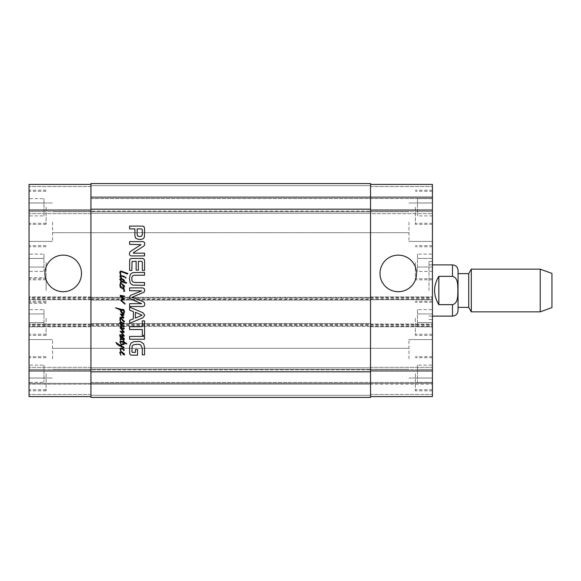 <?xml version="1.0" encoding="UTF-8"?>
<svg xmlns="http://www.w3.org/2000/svg" width="581" height="581" viewBox="0 0 581 581"><rect width="100%" height="100%" fill="white"/><g stroke="black" fill="none" stroke-linecap="round" stroke-linejoin="round"><path stroke-width="0.44" stroke-dasharray="2.9 2.18" d="M120.652 340.023L120.071 339.616L120.282 338.897L121.066 338.643L119.868 336.66L120.703 336.203L122.192 336.435L124.494 338.81L123.622 339.377L122.976 338.592L124.014 339.035L123.659 338.505L120.739 336.711L120.296 337.016L121.015 338.026L124.174 339.958L121.356 339.275L120.485 339.594L120.652 340.023M126.012 277.689L125.808 278.197L125.438 277.958L125.743 277.086L126.012 277.689M120.347 272.068L121.015 275.612L120.55 275.612L119.73 272.031L120.892 270.993L127.856 273.469L127.5 274.065L121.988 271.966L120.347 272.068M120.282 275.634L121.749 278.437L120.173 277.29L119.868 276.316L120.282 275.634M121.066 275.997L121.015 275.612L123.593 276.135L124.494 276.592L124.487 277.188L121.066 275.997M124.276 342.26L126.643 343.371L126.527 344.054L124.327 343.08L123.753 343.683L123.709 342.775L120.855 341.715L120.412 342.122L120.892 343.937L119.904 342.362L120.107 341.374L121.044 341.047L123.622 341.918L123.165 340.894L123.608 340.415L124.174 341.512M120.55 344.976L123.753 343.683L123.738 344.286L122.141 344.62L120.754 345.71L123.898 347.111L123.833 347.896L118.742 345.484L116.832 344.054L115.96 342.434L117.958 344.17L120.144 345.267L120.55 344.976M124 344.46L124.203 344.039L124 344.46M124.269 343.632L124.203 344.039L124.269 343.632M121.03 287.261L120.935 286.767L124 287.624L124.014 288.459L123.143 288.205L124.225 289.345L124.697 291.263L123.506 291.342L124.378 290.849L123.521 289.316L120.311 287.37L120.122 286.498L121.03 287.261M120.412 283.455L120.95 283.848L120.282 284.908L120.935 286.767L119.831 284.872L120.412 283.455M122.446 284.501L123.862 286.186L122.446 284.501M121.436 283.63L124.516 285.845L124.479 286.694L123.797 286.818L121.436 283.63M121.03 283.833L121.712 284.109L121.03 283.833M120.209 279.41L121.901 281.204L123.281 281.407L123.884 280.674L121.509 279.258L120.209 279.41M120.79 282.736L121.124 283.288L120.579 283.39L120.296 282.163L121.117 281.342L119.73 279.359L120.565 278.422L123.557 279.476L124.516 280.688L123.833 281.545L126.665 282.736L126.426 283.165L123.673 282.707L121.778 281.923L120.892 282.163L120.79 282.736M120.296 324.227L119.73 322.608L120.652 322.143L124.116 323.305L123.833 323.77L120.311 322.847L120.855 324.111L124.152 326.878L121.095 325.97L121.574 327.546L121.102 327.575L120.282 326.072L121.168 325.237L120.296 324.227M121.102 327.575L124.174 328.178L124.24 328.89L123.571 329.093L121.356 328.497L124.305 332.071L123.622 332.564L121.095 331.962L124.014 335.143L124.174 336.283L119.802 335.513L119.425 334.968L121.218 334.627L123.695 335.535L120.107 331.214L123.47 331.707L120.122 327.967L120.144 327.335L121.102 327.575M122.446 319.673L123.862 321.358L122.446 319.673M120.754 322.128L119.831 320.044L120.412 318.628L121.131 318.461L124.516 321.017L124.479 321.867L123.797 321.99L121.03 319.005L120.282 320.08L120.754 322.128M123.884 317.625L123.404 318.185L121.03 317.742L119.969 318.134L120.056 317.4L121.131 317.073L123.114 317.451L120.26 313.965L124 314.757L123.695 315.468L121.269 314.735L123.884 317.625M122.446 352.587L123.862 354.279L122.446 352.587M119.969 352.064L121.204 351.403L124.516 353.938L124.479 354.788L123.797 354.911L121.03 351.926L120.282 353.001L120.892 355.274L119.831 352.965L119.969 352.064M121.131 351.382L120.056 349.464L120.209 348.615L121.523 347.946L124.378 349.98L123.746 350.677L123.063 349.377L121.015 348.665L120.55 349.377L121.131 351.382M123.419 302.156L125.198 303.928L124.668 303.994L120.841 300.53L121.509 298.997L122.94 298.685L120.093 296.245L120.412 295.359L124.646 296.107L124.087 296.673L120.877 296.128L124.305 298.925L124.116 299.796L122.039 299.593L121.284 300.159L123.419 302.156M122.206 310.399L120.55 309.891L122.773 313.152L123.76 312.52L123.898 311.547L122.7 309.441L123.506 309.324L124.516 311.387L124.036 313.573L122.598 313.936L120.993 312.077L120.02 309.804L115.379 307.77L122.547 309.615L122.802 310.588L122.206 310.399M131.872 351.759L132.468 352.34L135.438 352.362L135.438 349.58L137.552 349.58L137.552 355.173L131.531 355.173L130.064 354.621L129.614 353.168L129.614 346.806L130.79 343.327L133.666 341.672L138.881 341.432L140.711 341.751L143.638 343.799L144.56 347.409L144.56 354.831L142.316 354.831L142.316 348.193L140.689 344.889L139.513 344.482L137.087 344.264L133.419 344.867L132.177 346.087L131.872 351.759M142.316 335.368L142.316 329.521L129.614 329.521L129.614 326.704L142.316 326.704L142.316 320.879L144.56 320.879L144.56 335.368L142.316 335.368M141.626 303.674L131.241 299.331L129.919 298.598L129.447 297.189L130.551 295.337L141.691 290.878L129.614 290.696L129.614 287.885L142.766 287.885L144.466 288.931L144.727 290.289L144.153 292.105L132.279 297.189L142.81 301.452L144.4 302.614L144.727 304.081C144.8 305.526 144.146 306.332 142.766 306.499L129.614 306.499L129.614 303.674L141.626 303.674M142.316 229.611L141.423 228.899L137.145 228.899L137.145 234.724L137.697 236.089L139.752 236.583L141.793 236.053L142.316 234.499L142.316 229.611M138.699 239.445L135.634 238.188L134.908 235.901L134.908 228.899L129.614 228.899L129.614 226.089L142.744 226.089L143.972 226.597L144.56 228.289L144.444 236.823L143.66 238.355L141.793 239.321L138.699 239.445M136.128 261.283L132.04 261.501L131.851 270.441L129.614 270.441L129.679 259.809L130.086 259.017L131.836 258.465L142.425 258.465L143.972 258.973L144.56 260.767L144.56 270.354L142.316 270.354L142.316 262.278L141.546 261.283L138.365 261.283L138.365 270.136L136.128 270.136L136.128 261.283M133.303 252.757L133.441 253.185L144.56 253.185L144.56 255.916L131.553 255.916C130.151 255.851 129.454 255.11 129.447 253.694L129.679 252.394L130.696 251.282L141.016 244.645L129.614 244.347L129.614 241.616L142.694 241.616C144.073 241.718 144.756 242.48 144.727 243.897L144.379 245.429L143.543 246.264L133.303 252.757M135.395 318.09L142.098 315.229L135.395 312.346L135.395 318.09M129.614 307.146L143.035 312.774L144.727 315.229L143.035 317.684L129.614 323.319L129.614 320.349L133.383 318.816L133.383 311.627L129.614 310.101L129.614 307.146M144.56 336.421L144.56 339.231L129.614 339.231L129.614 336.421L144.56 336.421M133.928 275.278L132.65 275.902L131.851 277.348L131.851 280.34L132.65 281.807L134.625 282.497L144.56 282.519L144.56 285.329L132.918 285.104L131.045 284.029L130.144 282.787L129.447 278.836L130.144 274.922L131.045 273.658L132.918 272.591L144.56 272.358L144.56 275.169L133.928 275.278M438.829 304.655L452.49 304.655C458.394 303.18 457.632 295.33 457.893 290.5C457.632 285.67 458.394 277.82 452.49 276.345L438.829 276.345L438.829 304.655C436.026 300.355 434.603 295.635 434.566 290.5C434.603 285.365 436.026 280.645 438.829 276.345M458.039 310.559L458.039 270.441M429.018 290.5L429.018 261.472L429.018 290.5M432.431 290.5L432.431 319.528L432.431 290.5M458.039 307.364L458.039 273.636M468.714 307.364L468.714 273.636M471.3 311.844L471.3 269.156M540.221 311.844L540.221 269.156M551.95 307.574L551.95 273.426M398.283 291.706A18.28 18.28 0 0 0 414.115 264.282A18.28 18.28 0 0 0 382.451 264.282A18.28 18.28 0 0 0 398.283 291.706M63.198 291.706A18.28 18.28 0 0 0 79.031 264.282A18.28 18.28 0 0 0 47.366 264.282A18.28 18.28 0 0 0 63.198 291.706M46.124 290.5L46.124 277.696L46.124 290.5M29.05 290.5L29.05 303.304L29.05 290.5M43.989 198.637L43.989 215.885L43.989 198.637L29.05 198.637L29.05 202.951L43.989 202.951L29.05 202.951L29.05 211.578L43.989 211.578L29.05 211.578L29.05 215.885L43.989 215.885M29.05 215.885L29.05 198.637M43.989 254.129L43.989 271.378L43.989 254.129L29.05 254.129L29.05 258.443L43.989 258.443L29.05 258.443L29.05 267.064L43.989 267.064L29.05 267.064L29.05 271.378L43.989 271.378M29.05 271.378L29.05 254.129M43.989 365.115L43.989 382.363L43.989 365.115L29.05 365.115L29.05 369.422L43.989 369.422L29.05 369.422L29.05 378.049L43.989 378.049L29.05 378.049L29.05 382.363L43.989 382.363M29.05 382.363L29.05 365.115M43.989 309.622L43.989 326.871L43.989 309.622L29.05 309.622L29.05 313.936L43.989 313.936L29.05 313.936L29.05 322.557L43.989 322.557L29.05 322.557L29.05 326.871L43.989 326.871M29.05 326.871L29.05 309.622M46.124 373.736L46.124 390.81L46.124 373.736M29.05 373.736L29.05 390.81L29.05 373.736M46.124 262.757L46.124 279.831L46.124 262.757M29.05 262.757L29.05 279.831L29.05 262.757M46.124 207.264L46.124 224.339L46.124 207.264M29.05 207.264L29.05 224.339L29.05 207.264M46.124 318.243L46.124 335.317L46.124 318.243M29.05 318.243L29.05 335.317L29.05 318.243M52.53 358.797L52.53 339.587L52.53 358.797M29.05 358.797L29.05 339.587L29.05 358.797M52.53 222.203L52.53 241.413L52.53 222.203M29.05 222.203L29.05 241.413L29.05 222.203M90.941 209.182L370.533 209.182L370.533 183.574L90.941 183.574L370.533 183.574L370.533 185.709L370.533 183.574L90.941 183.574L90.941 300.101L90.941 184.424L90.941 213.663L90.941 184.424L29.05 184.424L29.05 396.576L29.05 367.337L29.05 396.576L90.941 396.576L90.941 324.009L90.941 324.859L29.05 324.859M417.492 198.637L417.492 215.885L417.492 198.637L432.431 198.637L432.431 202.951L432.431 198.637M432.431 202.951L417.492 202.951L432.431 202.951L432.431 211.578L432.431 202.951M432.431 211.578L417.492 211.578L432.431 211.578L432.431 215.885L432.431 211.578M432.431 215.885L417.492 215.885M417.492 254.129L417.492 271.378L417.492 254.129L432.431 254.129L432.431 258.443L432.431 254.129M432.431 258.443L417.492 258.443L432.431 258.443L432.431 267.064L432.431 258.443M432.431 267.064L417.492 267.064L432.431 267.064L432.431 271.378L432.431 267.064M432.431 271.378L417.492 271.378M417.492 365.115L417.492 382.363L417.492 365.115L432.431 365.115L432.431 369.422L432.431 365.115M432.431 369.422L417.492 369.422L432.431 369.422L432.431 378.049L432.431 369.422M432.431 378.049L417.492 378.049L432.431 378.049L432.431 382.363L432.431 378.049M432.431 382.363L417.492 382.363M417.492 309.622L417.492 326.871L417.492 309.622L432.431 309.622L432.431 313.936L432.431 309.622M432.431 313.936L417.492 313.936L432.431 313.936L432.431 322.557L432.431 313.936M432.431 322.557L417.492 322.557L432.431 322.557L432.431 326.871L432.431 322.557M432.431 326.871L417.492 326.871M415.357 373.736L415.357 390.81L415.357 373.736M432.431 373.736L432.431 356.661L432.431 373.736M415.357 262.757L415.357 279.831L415.357 262.757M432.431 262.757L432.431 245.683L432.431 262.757M415.357 207.264L415.357 224.339L415.357 207.264M432.431 207.264L432.431 190.19L432.431 207.264M415.357 318.243L415.357 335.317L415.357 318.243M432.431 318.243L432.431 301.169L432.431 318.243M370.533 184.424L370.533 210.039L370.533 184.424L370.533 186.559L370.533 184.424L432.431 184.424L432.431 396.576L432.431 394.441L432.431 396.576L370.533 396.576L432.431 396.576L370.533 396.576L370.533 383.344L432.431 383.344L432.431 394.441L432.431 382.487L432.431 383.344L370.533 383.344L370.533 367.337L432.431 367.337L432.431 382.487L432.431 367.337L370.533 367.337L370.533 383.344L432.431 383.344L370.533 383.344L370.533 396.576L370.533 370.961L370.533 396.576M432.431 196.806L432.431 186.559L432.431 197.656L432.431 196.806L370.533 196.806L370.533 197.656L432.431 197.656L432.431 198.513L432.431 197.656L370.533 197.656L370.533 213.663L432.431 213.663L432.431 198.513L432.431 213.663L370.533 213.663L370.533 197.656L432.431 197.656L370.533 197.656L370.533 186.559L370.533 198.513L370.533 185.709L370.533 196.806L432.431 196.806M432.431 358.797L432.431 339.587L432.431 358.797M432.431 222.203L432.431 241.413L432.431 222.203M408.951 358.797L408.951 339.587L408.951 358.797M408.951 222.203L408.951 241.413L408.951 222.203M90.941 197.656L370.533 197.656L90.941 197.656M90.941 213.663L29.05 213.663L90.941 213.663M90.941 184.424L29.05 184.424L90.941 184.424L90.941 396.576L29.05 396.576L90.941 396.576L90.941 394.441L90.941 396.576M90.941 299.68L29.05 299.68L90.941 299.68M370.533 298.184L370.533 297.327L90.941 297.327L370.533 297.327L370.533 326.355L90.941 326.355L90.941 325.505L90.941 326.783L90.941 296.906L29.05 296.906L90.941 296.906L90.941 298.184L370.533 298.184L370.533 296.906L432.431 296.906L370.533 296.906L370.533 326.783L432.431 326.783L370.533 326.783L370.533 325.505L370.533 326.355L90.941 326.355L90.941 298.184M90.941 326.783L29.05 326.783L90.941 326.783M90.941 324.009L29.05 324.009L90.941 324.009M90.941 384.194L90.941 394.441L90.941 383.344L90.941 384.194L90.941 383.344L29.05 383.344L90.941 383.344L29.05 383.344L90.941 383.344L90.941 369.465L90.941 395.291L90.941 384.194L29.05 384.194L370.533 384.194L370.533 397.426L370.533 383.344L370.533 384.194L432.431 384.194L90.941 384.194M90.941 367.337L29.05 367.337L90.941 367.337L90.941 369.465L90.941 367.337M370.533 209.182L370.533 300.101L370.533 298.823L370.533 299.68L432.431 299.68L370.533 299.68L370.533 210.039L370.533 370.961L370.533 324.009L432.431 324.009L370.533 324.009L370.533 324.859L370.533 323.581L370.533 397.426L90.941 397.426L90.941 324.859M90.941 369.894L90.941 382.487L90.941 367.758L90.941 369.894L370.533 369.894L370.533 383.344L370.533 367.758L370.533 369.894L90.941 369.894M370.533 211.106L370.533 198.513L370.533 213.242L370.533 211.106L90.941 211.106L370.533 211.106M90.941 213.242L370.533 213.242L90.941 213.242M90.941 300.101L370.533 300.101L90.941 300.101M90.941 323.581L370.533 323.581L90.941 323.581M90.941 383.344L370.533 383.344L90.941 383.344M90.941 367.758L370.533 367.758L90.941 367.758M90.941 397.426L370.533 397.426M452.49 316.115L452.49 304.655M452.49 276.345L452.49 264.885M90.941 186.559L29.05 186.559L90.941 186.559M90.941 196.806L370.533 196.806L90.941 196.806M90.941 198.513L432.431 198.513L90.941 198.513M90.941 211.535L29.05 211.535L90.941 211.535M90.941 210.039L29.05 210.039M90.941 297.545L29.05 297.545M90.941 298.823L29.05 298.823M90.941 297.755L29.05 297.755M90.941 299.041L29.05 299.041M90.941 324.648L29.05 324.648M90.941 325.926L29.05 325.926M90.941 326.144L29.05 326.144M90.941 370.961L29.05 370.961M90.941 394.441L29.05 394.441L90.941 394.441M90.941 382.487L432.431 382.487L90.941 382.487M90.941 369.465L29.05 369.465L90.941 369.465M370.533 186.559L432.431 186.559L370.533 186.559M370.533 211.535L432.431 211.535L370.533 211.535M370.533 210.039L432.431 210.039M370.533 297.545L432.431 297.545M370.533 298.823L432.431 298.823M370.533 297.755L432.431 297.755M370.533 299.041L432.431 299.041M370.533 324.648L432.431 324.648M370.533 325.926L432.431 325.926M370.533 324.859L432.431 324.859M370.533 326.144L432.431 326.144M370.533 370.961L432.431 370.961M370.533 394.441L432.431 394.441L370.533 394.441M370.533 369.465L432.431 369.465L370.533 369.465M90.941 185.709L370.533 185.709L90.941 185.709M90.941 297.973L370.533 297.973M90.941 299.251L370.533 299.251M90.941 299.462L370.533 299.462M90.941 324.22L370.533 324.22M90.941 325.505L370.533 325.505M90.941 324.438L370.533 324.438M90.941 325.716L370.533 325.716M90.941 371.818L370.533 371.818M90.941 395.291L370.533 395.291L90.941 395.291M429.018 319.528L432.431 319.528M429.018 261.472L432.431 261.472M429.018 316.115L432.431 316.115M429.018 264.885L432.431 264.885M29.05 303.304L46.124 303.304M29.05 277.696L46.124 277.696M46.124 357.729L29.05 357.729M46.124 389.742L29.05 389.742M46.124 356.661L29.05 356.661M46.124 390.81L29.05 390.81M46.124 246.751L29.05 246.751M46.124 278.764L29.05 278.764M46.124 245.683L29.05 245.683M46.124 279.831L29.05 279.831M46.124 191.258L29.05 191.258M46.124 223.271L29.05 223.271M46.124 190.19L29.05 190.19M46.124 224.339L29.05 224.339M46.124 302.236L29.05 302.236M46.124 334.249L29.05 334.249M46.124 301.169L29.05 301.169M46.124 335.317L29.05 335.317M29.05 378.006L52.53 378.006L29.05 378.006M29.05 339.587L52.53 339.587L29.05 339.587M29.05 241.413L52.53 241.413L29.05 241.413M29.05 202.994L52.53 202.994L29.05 202.994M432.431 357.729L415.357 357.729M432.431 389.742L415.357 389.742M432.431 356.661L415.357 356.661M432.431 390.81L415.357 390.81M432.431 246.751L415.357 246.751M432.431 278.764L415.357 278.764M432.431 245.683L415.357 245.683M432.431 279.831L415.357 279.831M432.431 191.258L415.357 191.258M432.431 223.271L415.357 223.271M432.431 190.19L415.357 190.19M432.431 224.339L415.357 224.339M432.431 302.236L415.357 302.236M432.431 334.249L415.357 334.249M432.431 301.169L415.357 301.169M432.431 335.317L415.357 335.317M408.951 378.006L432.431 378.006L408.951 378.006M408.951 339.587L432.431 339.587L408.951 339.587M52.53 369.291L408.951 369.291L52.53 369.291M52.53 348.302L408.951 348.302L52.53 348.302M408.951 241.413L432.431 241.413L408.951 241.413M408.951 202.994L432.431 202.994L408.951 202.994M52.53 232.698L408.951 232.698L52.53 232.698M52.53 211.709L408.951 211.709L52.53 211.709"/><path stroke-width="0.87" d="M120.652 340.023L120.071 339.616L120.282 338.897L121.066 338.643L119.868 336.66L120.703 336.203L122.192 336.435L124.494 338.81L123.622 339.377L122.976 338.592L124.014 339.035L123.659 338.505L120.739 336.711L120.296 337.016L121.015 338.026L124.174 339.958L121.356 339.275L120.485 339.594L120.652 340.023M126.012 277.689L125.808 278.197L125.438 277.958L125.743 277.086L126.012 277.689M120.347 272.068L121.015 275.612L120.55 275.612L119.73 272.031L120.892 270.993L127.856 273.469L127.5 274.065L121.988 271.966L120.347 272.068M120.282 275.634L121.749 278.437L120.173 277.29L119.868 276.316L120.282 275.634M121.066 275.997L121.015 275.612L123.593 276.135L124.494 276.592L124.487 277.188L121.066 275.997M124.254 343.799L123.753 343.683L123.709 342.775L120.855 341.715L120.412 342.122L120.892 343.937L119.868 342.093L120.107 341.374L121.044 341.047L123.622 341.918L123.165 340.894L123.608 340.415L124.276 342.26L126.643 343.371L126.527 344.054L124.327 343.08L124 344.46L122.141 344.62L120.754 345.71L123.898 347.111L123.833 347.896L118.742 345.484L116.832 344.054L115.96 342.434L120.144 345.267L122.33 343.901L123.753 343.683L123.797 344.279L124.327 343.08M124.174 341.512L124.276 342.26M121.03 287.261L120.935 286.767L124 287.624L124.014 288.459L123.143 288.205L124.225 289.345L124.697 291.263L123.506 291.342L124.378 290.849L123.521 289.316L120.311 287.37L120.122 286.498L121.03 287.261M120.122 286.498L119.831 284.872L120.579 283.39L120.95 283.848L120.282 284.908L120.935 286.767L120.441 286.6M122.446 284.501L123.862 286.186L122.446 284.501M121.436 283.63L124.516 285.845L124.479 286.694L123.797 286.818L121.436 283.63M121.124 283.288L120.579 283.39L120.245 282.519L121.117 281.342L119.73 279.359L120.565 278.422L123.557 279.476L124.516 280.688L123.833 281.545L126.665 282.736L126.426 283.165L123.673 282.707L121.778 281.923L120.892 282.163L121.124 283.288M121.03 283.833L121.712 284.109L121.03 283.833M120.209 279.41L121.901 281.204L123.281 281.407L123.884 280.674L121.509 279.258L120.209 279.41M120.296 324.227L119.73 322.608L120.652 322.143L119.831 320.044L119.969 319.143L121.131 318.461L124.566 321.416L123.797 321.99L121.574 319.194L120.623 319.143L120.282 320.08L121.022 322.15L124.116 323.305L123.833 323.77L120.877 322.76L120.311 322.847L120.499 323.544L124.24 326.486L123.913 326.929L121.095 325.97L121.574 327.546L121.102 327.575L120.282 326.072L121.168 325.237L120.296 324.227M121.131 322.419L120.652 322.143L121.131 322.419M121.102 327.575L124.174 328.178L124.24 328.89L123.571 329.093L121.356 328.497L124.305 332.071L123.622 332.564L121.095 331.962L124.014 335.143L124.174 336.283L119.802 335.513L119.425 334.968L121.218 334.627L123.695 335.535L120.107 331.214L123.47 331.707L120.122 327.967L120.144 327.335L121.102 327.575M122.446 319.673L123.862 321.358L122.446 319.673M123.884 317.625L123.404 318.185L121.03 317.742L119.969 318.134L120.056 317.4L121.131 317.073L123.114 317.451L120.26 313.965L124 314.757L123.695 315.468L121.269 314.735L123.884 317.625M122.446 352.587L123.862 354.279L122.446 352.587M119.969 352.064L121.204 351.403L124.516 353.938L124.479 354.788L123.797 354.911L121.03 351.926L120.282 353.001L120.892 355.274L119.831 352.965L119.969 352.064M121.131 351.382L120.056 349.464L120.209 348.615L121.523 347.946L124.378 349.98L123.746 350.677L123.063 349.377L121.015 348.665L120.55 349.377L121.131 351.382M123.419 302.156L125.198 303.928L124.668 303.994L120.841 300.53L121.509 298.997L122.94 298.685L120.093 296.245L120.412 295.359L124.646 296.107L124.087 296.673L120.877 296.128L124.305 298.925L124.116 299.796L122.039 299.593L121.284 300.159L123.419 302.156M122.206 310.399L120.55 309.891L122.773 313.152L123.76 312.52L123.898 311.547L122.7 309.441L123.506 309.324L124.516 311.387L124.036 313.573L122.598 313.936L120.993 312.077L120.02 309.804L115.379 307.77L122.547 309.615L122.802 310.588L122.206 310.399M370.533 371.818L370.533 183.574L90.941 183.574L90.941 397.426L370.533 397.426L370.533 371.818L90.941 371.818M133.928 275.278L132.65 275.902L131.851 277.348L131.851 280.34L132.65 281.807L134.625 282.497L144.56 282.519L144.56 285.329L132.918 285.104L131.045 284.029L130.144 282.787L129.447 278.836L130.144 274.922L131.045 273.658L132.918 272.591L144.56 272.358L144.56 275.169L133.928 275.278M144.56 336.421L144.56 339.231L129.614 339.231L129.614 336.421L144.56 336.421M129.614 307.146L143.035 312.774L144.727 315.229L143.035 317.684L129.614 323.319L129.614 320.349L133.383 318.816L133.383 311.627L129.614 310.101L129.614 307.146M133.303 252.757L133.441 253.185L144.56 253.185L144.56 255.916L131.553 255.916C130.151 255.851 129.454 255.11 129.447 253.694L129.679 252.394L130.696 251.282L141.016 244.645L129.614 244.347L129.614 241.616L142.694 241.616C144.073 241.718 144.756 242.48 144.727 243.897L144.379 245.429L143.543 246.264L133.303 252.757M136.128 261.283L132.04 261.501L131.851 270.441L129.614 270.441L129.679 259.809L130.086 259.017L131.836 258.465L142.425 258.465L143.972 258.973L144.56 260.767L144.56 270.354L142.316 270.354L142.316 262.278L141.546 261.283L138.365 261.283L138.365 270.136L136.128 270.136L136.128 261.283M138.699 239.445L135.634 238.188L134.908 235.901L134.908 228.899L129.614 228.899L129.614 226.089L142.744 226.089L143.972 226.597L144.56 228.289L144.444 236.823L143.66 238.355L141.793 239.321L138.699 239.445M141.626 303.674L131.241 299.331L129.919 298.598L129.447 297.189L130.551 295.337L141.691 290.878L129.614 290.696L129.614 287.885L142.766 287.885L144.466 288.931L144.727 290.289L144.153 292.105L132.279 297.189L142.81 301.452L144.4 302.614L144.727 304.081C144.8 305.526 144.146 306.332 142.766 306.499L129.614 306.499L129.614 303.674L141.626 303.674M142.316 335.368L142.316 329.521L129.614 329.521L129.614 326.704L142.316 326.704L142.316 320.879L144.56 320.879L144.56 335.368L142.316 335.368M131.872 351.759L132.468 352.34L135.438 352.362L135.438 349.58L137.552 349.58L137.552 355.173L131.531 355.173L130.064 354.621L129.614 353.168L129.614 346.806L130.79 343.327L133.666 341.672L138.881 341.432L140.711 341.751L143.638 343.799L144.56 347.409L144.56 354.831L142.316 354.831L142.316 348.193L140.689 344.889L139.513 344.482L137.087 344.264L133.419 344.867L132.177 346.087L131.872 351.759M142.316 229.611L141.423 228.899L137.145 228.899L137.145 234.724L137.697 236.089L139.752 236.583L141.793 236.053L142.316 234.499L142.316 229.611M135.395 318.09L142.098 315.229L135.395 312.346L135.395 318.09M438.829 276.345L452.49 276.345C458.394 277.82 457.632 285.67 457.893 290.5C457.632 295.33 458.394 303.18 452.49 304.655L438.829 304.655L438.829 276.345C433.186 285.779 433.186 295.221 438.829 304.655M432.431 264.885L452.49 264.885C455.86 265.219 457.712 267.064 458.039 270.441L458.039 310.559C457.712 313.936 455.86 315.781 452.49 316.115L452.49 304.655M468.714 307.364L468.714 273.636L458.039 273.636L458.039 307.364L468.714 307.364L471.3 311.844L540.221 311.844L540.221 269.156L471.3 269.156L471.3 311.844M540.221 269.156L551.95 273.426L551.95 307.574L540.221 311.844M398.283 291.706A18.28 18.28 0 0 1 382.451 264.282A18.28 18.28 0 0 1 414.115 264.282A18.28 18.28 0 0 1 398.283 291.706M63.198 291.706A18.28 18.28 0 0 1 47.366 264.282A18.28 18.28 0 0 1 79.031 264.282A18.28 18.28 0 0 1 63.198 291.706M90.941 396.576L29.05 396.576L29.05 184.424L90.941 184.424M370.533 396.576L432.431 396.576L432.431 184.424L370.533 184.424M90.941 397.426L370.533 397.426M370.533 209.182L90.941 209.182M452.49 264.885L452.49 276.345M90.941 370.961L29.05 370.961M90.941 210.039L29.05 210.039M370.533 370.961L432.431 370.961M370.533 210.039L432.431 210.039M432.431 316.115L452.49 316.115M468.714 273.636L471.3 269.156"/></g></svg>
